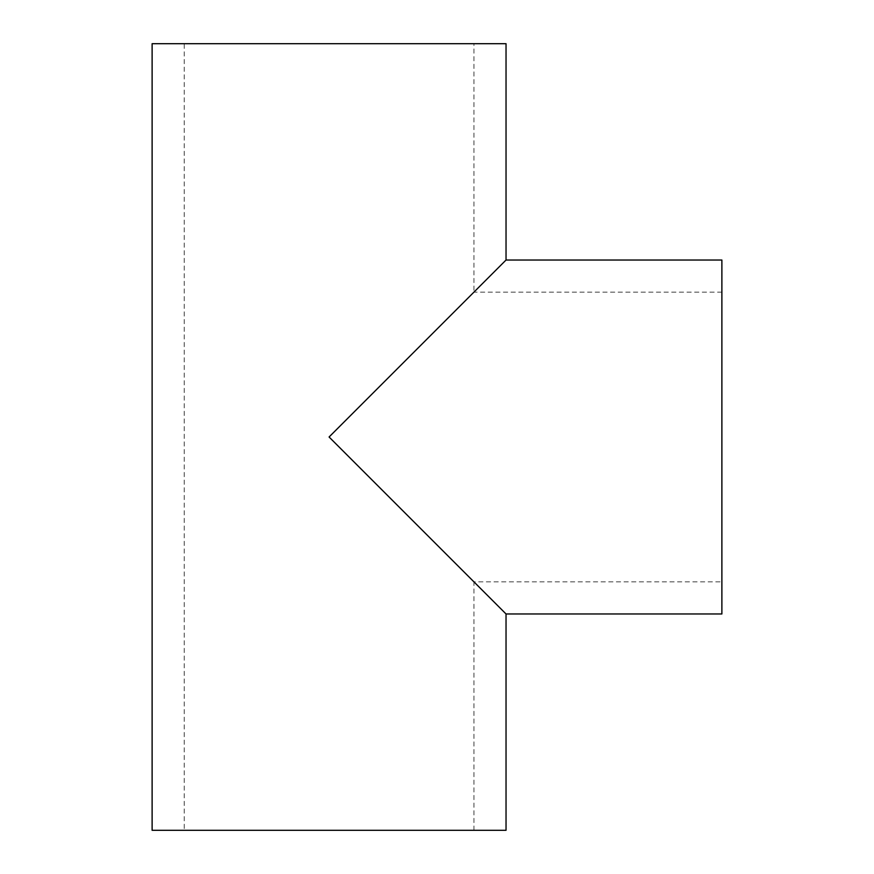 <?xml version="1.0" encoding="UTF-8"?>
<svg xmlns="http://www.w3.org/2000/svg" width="874" height="874" viewBox="0 0 874 874"><rect width="100%" height="100%" fill="white"/><g stroke="black" fill="none" stroke-linecap="round" stroke-linejoin="round"><path stroke-width="0.66" stroke-dasharray="4.37 3.28" d="M721.88 581.855L721.88 292.145L721.88 581.855L473.937 581.855L329.083 437L473.937 292.145L473.937 43.7L184.217 43.7L473.937 43.7M721.88 292.145L473.937 292.145L329.083 437L506.035 260.037M184.217 830.3L473.937 830.3L184.217 830.3L184.217 43.7M473.937 830.3L473.937 581.855L329.083 437L506.035 613.963M152.12 830.3L506.035 830.3M152.12 43.7L506.035 43.7M721.88 613.963L721.88 260.037"/><path stroke-width="1.31" d="M506.035 260.037L721.88 260.037L721.88 613.963L506.035 613.963L329.083 437L506.035 260.037L506.035 43.7L152.12 43.7L152.12 830.3L506.035 830.3L506.035 613.963"/></g></svg>
